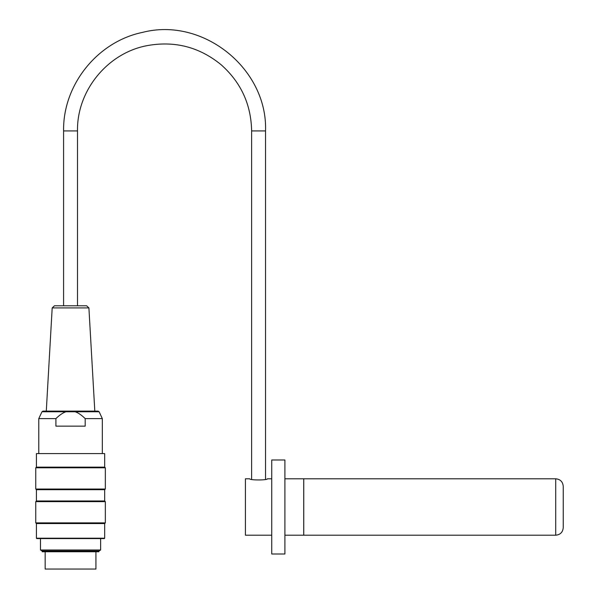 <?xml version="1.0" encoding="UTF-8"?>
<svg xmlns="http://www.w3.org/2000/svg" width="599" height="599" viewBox="0 0 599 599"><rect width="100%" height="100%" fill="white"/><g stroke="black" fill="none" stroke-linecap="round" stroke-linejoin="round"><path stroke-width="0.9" d="M271.744 478.796L267.424 478.796C267.963 480.331 249.199 480.331 249.746 478.796L245.418 478.796L245.418 535.207L271.744 535.207M284.907 535.207L303.715 535.207L303.715 478.796L284.907 478.796M284.907 507.001L284.907 459.987L271.744 459.987L271.744 554.008L284.907 554.008L284.907 507.001M555.715 478.796C560.29 479.237 562.79 481.746 563.24 486.313L563.24 527.682C562.79 532.249 560.29 534.757 555.715 535.207L555.715 478.796L303.753 478.796L303.753 535.207L555.715 535.207M40.462 538.591L40.462 550.002L100.632 550.002L100.632 538.591M42.192 550.998L98.902 550.998L98.902 551.754L42.192 551.754L42.192 550.998L40.462 550.002M70.547 467.789L35.76 467.789L35.76 489.039L105.334 489.039L105.334 467.789L70.547 467.789M70.547 501.64L35.76 501.64L35.76 522.89L105.334 522.89L105.334 501.64L70.547 501.64M104.675 538.209L104.301 538.591L36.794 538.591L36.419 538.209L104.675 538.209L104.675 523.548L36.419 523.548L36.419 538.209M36.419 453.593L104.675 453.593L36.419 453.593L36.419 467.138L35.76 467.789M104.675 453.593L104.675 467.138L36.419 467.138M36.419 500.981L36.419 489.697L104.675 489.697L104.675 500.981L36.419 500.981L35.76 501.64M52.188 307.923L54.442 305.797L86.653 305.797L88.907 307.923L52.188 307.923L46.288 411.101L94.807 411.101L88.907 307.923M65.965 411.753L41.975 411.753L42.993 411.101L98.101 411.101L99.12 411.753L65.965 411.753C62.888 412.771 59.533 415.062 55.909 418.619L38.77 418.619L38.77 453.218M55.909 418.619L55.909 426.144L85.185 426.144L85.185 418.619C81.561 415.062 78.207 412.771 75.122 411.753M99.12 411.753L102.324 418.619L85.185 418.619M74.119 569.05L66.976 569.05M95.93 551.754L95.93 569.05L45.165 569.05L45.165 551.754M77.503 305.797L77.503 130.926L63.591 130.926L63.591 305.797M77.503 130.926C76.769 90.786 107.453 53.094 146.912 45.674C174.579 40.59 199.31 46.939 221.106 64.722C240.94 82.34 251.116 104.406 251.625 130.926L265.544 130.926C267.686 68.623 202.859 16.697 142.54 32.383C97.472 41.616 62.768 84.931 63.591 130.926M265.544 479.327L265.544 130.926M251.625 479.327L251.625 130.926M104.675 523.548L105.334 522.89M36.419 523.548L35.76 522.89M104.675 500.981L105.334 501.64M104.675 489.697L105.334 489.039M36.419 489.697L35.76 489.039M104.675 467.138L105.334 467.789M98.902 550.998L100.632 550.002M41.975 411.753L38.77 418.619M102.324 418.619L102.324 453.218"/></g></svg>
